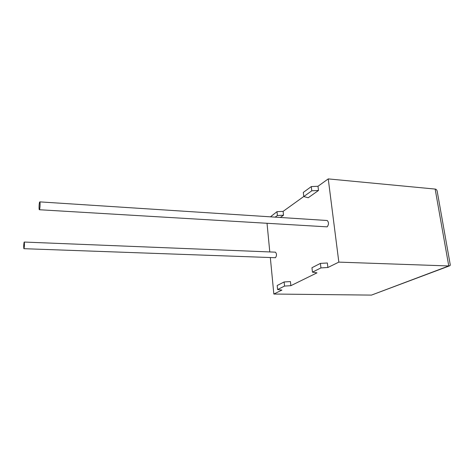 <?xml version="1.0" encoding="UTF-8"?>
<svg xmlns="http://www.w3.org/2000/svg" width="474" height="474" viewBox="0 0 474 474"><rect width="100%" height="100%" fill="white"/><g stroke="black" fill="none" stroke-linecap="round" stroke-linejoin="round"><path stroke-width="0.71" d="M39.603 202.084L39.846 201.883C40.308 202.22 40.059 208.406 39.538 209.544L39.306 209.727C38.844 209.384 39.081 203.269 39.603 202.084M326.782 220.487L327.22 220.511C328.915 222.383 328.897 224.498 327.161 226.856L39.425 209.739M24.02 248.572C24.47 246.089 24.547 243.914 24.263 242.054L24.121 242.173C23.676 244.673 23.593 246.841 23.884 248.69L24.02 248.572M23.955 248.69L275.477 257.72C276.822 255.646 276.81 253.797 275.447 252.168L275.187 252.156M270.334 257.637L273.842 294.04L281.906 290.076L277.586 289.543L277.189 285.502L284.122 281.959L290.432 281.568L290.858 285.68L316.976 272.858L312.461 272.147L320.945 267.911L327.895 267.496L338.833 262.122L448.76 265.955L450.033 265.671L450.282 264.913L437.212 191.348C436.886 189.914 436.199 189.156 435.156 189.073L328.245 178.899L338.833 262.122M320.945 267.911L320.412 263.396L327.35 262.987L327.895 267.496M318.504 190.471L311.785 190.797L303.787 196.55L308.207 197.753L318.504 190.471L317.989 186.27L328.245 178.899M275.151 217.139L277.385 215.534L283.511 215.22L283.108 211.368L303.781 196.497M283.511 215.22L280.324 217.471M267.04 223.414L269.789 251.943M449.358 265.926L371.48 295.101L273.842 294.04M270.447 216.831L276.988 211.677L283.108 211.368M317.989 186.27L311.288 186.59L303.313 192.42L303.787 196.55M277.586 289.543L284.536 286.077L290.858 285.68M277.385 215.534L276.988 211.677M311.785 190.797L311.288 186.59M320.412 263.396L311.951 267.721L312.461 272.147M284.122 281.959L284.536 286.077M371.48 295.101L448.76 265.955L435.156 189.073M39.846 201.883L327.22 220.511M24.263 242.054L275.447 252.168"/></g></svg>

